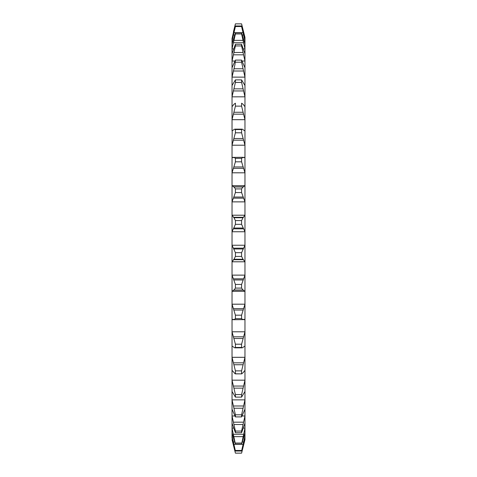 <?xml version="1.0" encoding="UTF-8"?>
<svg xmlns="http://www.w3.org/2000/svg" width="477" height="477" viewBox="0 0 477 477"><rect width="100%" height="100%" fill="white"/><g stroke="black" fill="none" stroke-linecap="round" stroke-linejoin="round"><path stroke-width="0.72" d="M232.037 357.303L244.963 357.303L244.963 380.163L232.037 380.163L244.963 380.187L241.589 394.568L235.411 394.568L232.037 380.187L232.037 357.327L244.963 357.321L241.589 370.862L235.411 370.862L232.037 357.327L232.037 331.807L244.963 331.801L241.589 344.197L235.411 344.197L232.037 331.807L232.037 304.207L244.963 304.201L241.589 315.172L235.411 315.172L232.037 304.207L232.037 275.14L244.963 275.134L241.589 284.435L235.411 284.435L232.037 275.14L232.037 261.795L233.998 259.255L235.411 256.411L235.411 252.673L232.037 245.25L232.037 215.21L244.963 215.21L243.002 217.745L241.589 220.589L235.411 220.589L233.998 217.745L232.037 215.21L232.037 185.696L244.963 185.69L243.002 186.978L241.589 188.91L235.411 188.91L233.998 186.978L232.037 185.696L232.037 172.799L235.411 161.828L235.411 158.334L233.998 157.368L232.037 157.356L232.037 145.199L235.411 132.803L235.411 129.553L234.762 129.142L232.037 130.829L232.037 119.679L235.411 106.138L235.411 103.205L233.998 104.201L232.037 106.711L232.037 96.813L235.411 82.432L235.411 79.88L232.037 85.532L232.037 77.137L234.97 64.514L235.411 60.096L232.037 67.776L232.037 61.032L235.411 45.929L235.411 44.301L232.037 53.829L232.037 48.904L235.411 33.945L241.589 33.945L244.963 48.898L244.963 37.522L243.002 29.562L244.963 37.355L241.589 23.85L243.002 29.562L242.584 29.562M235.411 45.929L241.589 45.929L244.963 61.026L244.963 48.904L243.282 48.904M235.411 62.213L241.589 62.213L244.963 77.125L244.963 61.032L242.179 61.032M235.411 82.432L241.589 82.432L244.963 96.813L244.963 77.137L232.037 77.125L244.963 77.137M232.037 380.187L232.037 399.875L244.963 399.863L241.589 414.787L235.411 414.787L232.037 399.887L232.037 409.224L235.411 416.904L241.589 416.904L244.963 409.224L244.963 380.187M242.179 415.968L244.963 415.968L241.589 431.071L235.411 431.071L232.037 415.974L232.037 423.171L235.411 432.699L241.589 432.699L244.963 423.171L244.963 409.224M235.411 444.159L232.037 428.102L232.037 432.991L235.411 444.159L241.589 444.159L244.963 432.991L244.963 423.171M243.282 428.096L244.963 428.096L241.589 444.159M244.963 41.022L244.057 41.01L244.963 41.022M244.629 130.829L244.963 130.829L244.963 96.813M244.623 130.829L244.963 130.829L244.963 357.303M242.584 447.438L243.002 447.438L243.568 445.16L241.589 453.15L244.963 439.645L244.963 432.991M233.813 445.16L233.432 445.16L232.037 439.645L235.411 453.15L233.432 445.16L233.998 447.438L234.416 447.438M232.037 439.46L235.411 451.021L241.589 451.021L244.963 438.47M235.411 451.021L232.037 435.996L232.037 438.47M232.037 435.996L232.037 432.991M233.718 428.096L232.037 428.096L232.037 423.171M234.821 415.968L232.037 415.968L232.037 409.224M235.411 344.197L235.411 347.447L234.762 347.858L232.198 346.153M232.037 319.65L234.32 319.703M232.037 291.31L233.998 290.022L235.411 288.09L241.589 288.09L243.002 290.022L244.963 291.304L232.037 291.31L244.963 291.31M232.037 245.238L244.963 245.238L232.037 245.25L232.037 261.79L244.963 261.79L243.002 259.255L241.589 256.411L235.411 256.411M232.037 231.762L235.411 224.327L241.589 224.327L244.963 231.75L232.037 231.75L244.963 231.762M232.037 201.866L235.411 192.565L241.589 192.565L244.963 201.86L232.037 201.866M232.037 157.35L234.034 157.35L232.037 157.356L232.037 172.793L244.963 172.799L241.589 161.828L235.411 161.828M232.198 130.847L232.037 145.193L244.963 145.199L241.589 132.803L235.411 132.803M232.037 106.711L232.037 119.673L244.963 119.679L241.589 106.138L235.411 106.138M232.037 96.837L244.963 96.819L232.037 96.837M232.037 85.532L232.037 96.813M232.037 67.776L232.037 77.113M232.037 53.829L232.037 61.026L234.821 61.032M244.963 44.009L241.589 32.841L235.411 32.841L232.037 44.009L232.037 48.898L233.718 48.904M232.037 44.009L232.037 41.004L235.411 26.533L241.589 26.533L244.963 41.004M244.963 38.53L241.589 25.979L235.411 25.979L232.037 38.53L232.037 41.004M232.037 38.53L235.411 23.85L241.589 23.856L242.358 26.956M234.416 29.562L233.998 29.562L233.432 31.84L235.411 23.856L241.589 23.85M241.589 25.979L241.589 26.533M235.411 25.979L235.411 26.533M241.589 32.841L241.589 33.945M235.411 32.841L235.411 33.945M244.963 53.829L241.589 44.301L241.589 45.929M235.411 44.301L241.589 44.301M244.963 67.776L241.589 60.096L241.589 62.213M235.411 60.096L241.589 60.096M244.963 85.532L241.589 79.88L241.589 82.432M235.411 79.88L241.589 79.88M244.963 106.711L243.002 104.201L241.589 103.205L241.589 106.138M244.802 130.847L242.238 129.142L241.589 129.553L241.589 132.803M235.411 129.553L241.589 129.553M244.963 157.35L242.966 157.35L244.963 157.356L243.002 157.368L241.589 158.334L241.589 161.828M244.045 157.726L243.568 157.613M243.002 157.368L242.68 157.297M242.656 157.297L233.998 157.368M233.432 157.613L232.955 157.726M235.411 158.334L241.589 158.334M235.411 188.91L235.411 192.565M241.589 188.91L241.589 192.565M241.589 220.589L241.589 224.327M235.411 220.589L235.411 224.327M244.963 245.25L241.589 252.673L241.589 256.411M235.411 252.673L241.589 252.673M235.411 284.435L235.411 288.09M241.589 284.435L241.589 288.09M241.589 315.172L241.589 318.666L243.002 319.632L244.045 319.274M235.411 315.172L235.411 318.666L241.589 318.666M234.344 319.703L243.002 319.632M243.568 319.387L244.963 319.644L242.978 319.644L244.963 319.65M232.955 319.274L233.432 319.387M233.998 319.632L235.411 318.666M241.589 344.197L241.589 347.447L242.238 347.858L244.802 346.153M235.411 347.447L241.589 347.447M235.411 370.862L235.411 373.795L241.833 373.861M241.589 370.862L241.589 373.795L243.002 372.799L244.963 370.289M232.037 370.289L235.167 373.861L241.815 373.861M241.589 394.568L241.589 397.12L244.963 391.468M235.411 394.568L235.411 397.12L241.589 397.12M232.037 391.468L235.411 397.12M241.589 414.787L241.589 416.904M235.411 414.787L235.411 416.904M241.589 431.071L241.589 432.699M235.411 431.071L235.411 432.699M235.411 443.055L241.589 443.055M244.963 435.996L241.589 451.021M235.411 450.467L241.589 450.467M234.642 450.044L235.411 453.144L241.589 453.144L235.411 453.15M244.963 439.478L243.568 445.16L243.187 445.16M233.998 388.153L243.002 388.153M233.998 408.229L243.002 408.229M233.998 424.506L243.002 424.506M233.998 436.634L243.002 436.634M233.432 31.84L233.813 31.84M243.187 31.84L243.568 31.84M233.998 32.663L243.002 32.663M233.432 35.012L234.684 35.012M242.316 35.012L243.568 35.012M232.037 41.01L232.943 41.01L232.037 41.022M233.998 40.366L243.002 40.366M233.432 42.727L243.568 42.727M233.998 52.494L243.002 52.494M233.432 54.819L243.568 54.819M233.998 68.771L243.002 68.771M233.432 71.013L243.568 71.013M233.998 88.847L243.002 88.847M233.432 90.946L243.568 90.946M233.998 112.262L243.002 112.262M233.432 114.176L243.568 114.176M233.998 138.497L243.002 138.497M233.432 140.184L243.568 140.184M233.998 166.968L243.002 166.968M233.432 168.387L243.568 168.387M233.432 186.871L243.568 186.871M233.998 186.978L243.002 186.978M233.998 197.037L243.002 197.037M233.432 198.158L243.568 198.158M233.998 217.745L243.002 217.745M233.432 217.285L243.568 217.285M233.998 228.03L243.002 228.03M233.432 228.829L243.568 228.829M233.998 259.255L243.002 259.255M233.432 259.715L243.568 259.715M233.998 248.97L243.002 248.97M233.432 248.171L243.568 248.171M233.432 278.842L243.568 278.842M233.998 279.963L243.002 279.963M233.998 290.022L243.002 290.022M233.432 290.129L243.568 290.129M233.998 310.032L243.002 310.032M233.432 308.613L243.568 308.613M233.998 338.503L243.002 338.503M233.432 336.816L243.568 336.816M233.432 362.824L243.568 362.824M233.998 364.738L243.002 364.738M233.432 386.054L243.568 386.054M233.432 405.987L243.568 405.987M233.432 422.181L243.568 422.181M233.432 434.273L243.568 434.273M233.432 441.988L234.684 441.988M242.316 441.988L243.568 441.988M233.998 444.337L243.002 444.337M232.037 435.99L232.943 435.99L232.037 435.978M244.057 435.99L244.963 435.99L244.057 435.978M232.037 185.69L244.963 185.69M232.037 172.811L244.963 172.811M232.037 145.211L244.963 145.211M232.037 119.697L244.963 119.697M232.037 61.044L234.809 61.044M242.191 61.044L244.963 61.044M232.037 48.916L233.712 48.916M243.288 48.916L244.963 48.916M232.037 275.122L244.963 275.122M232.037 261.795L244.963 261.795M232.037 304.189L244.963 304.189M232.037 331.789L244.963 331.789M232.037 399.863L244.963 399.863M232.037 415.956L234.809 415.956M242.191 415.956L244.963 415.956M232.037 428.084L233.712 428.084M243.288 428.084L244.963 428.084M232.037 215.205L244.963 215.205M232.037 201.878L244.963 201.878M234.762 129.142L242.238 129.142M234.762 347.858L242.238 347.858"/></g></svg>
